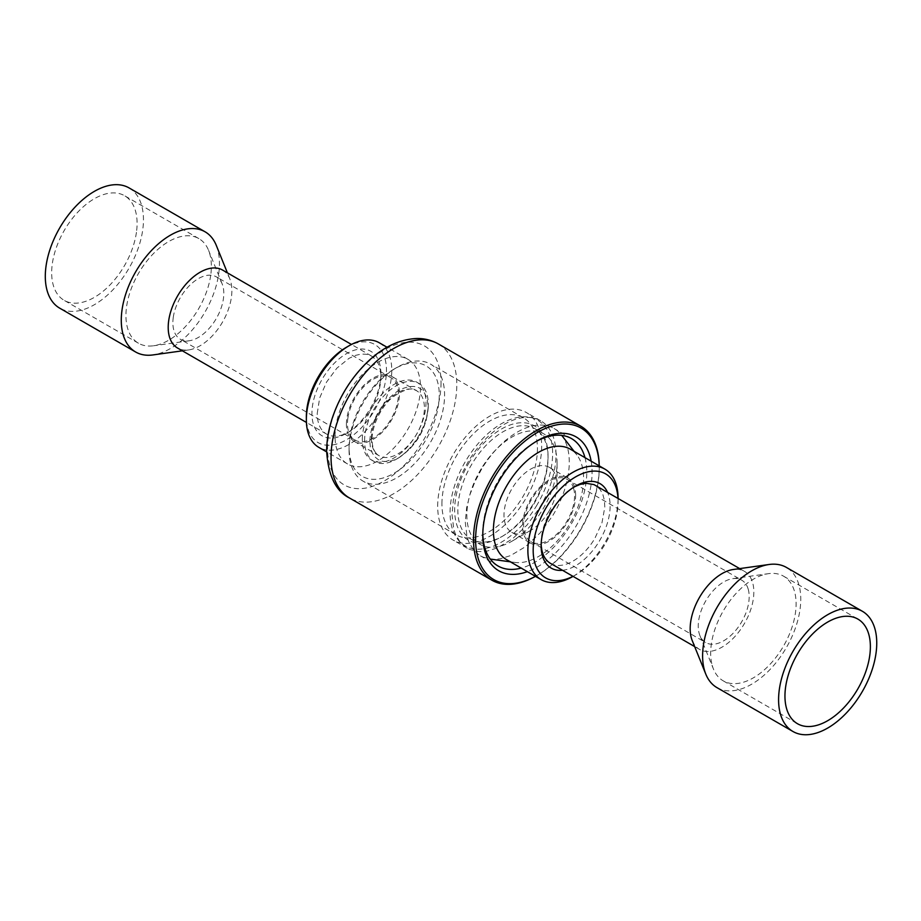 <?xml version="1.0" encoding="UTF-8"?>
<svg xmlns="http://www.w3.org/2000/svg" width="921" height="921" viewBox="0 0 921 921"><rect width="100%" height="100%" fill="white"/><g stroke="black" fill="none" stroke-linecap="round" stroke-linejoin="round"><path stroke-width="0.69" stroke-dasharray="4.61 3.45" d="M482.8 533.823A73.542 42.458 -60 0 1 482.777 532.315A73.542 42.458 -60 0 1 534.779 442.253A73.542 42.458 -60 0 1 536.091 441.516M584.973 457.622A73.542 42.458 -60 0 1 586.781 472.277A73.542 42.458 -60 0 1 521.182 568.096M465.266 522.207L467.028 536.678L468.582 541.387L473.083 549.353L479.277 555.121L482.949 557.101L489.926 559.047L495.763 559.266L500.506 558.702L510.43 555.651L525.684 546.579L540.224 532.81L552.773 515.553A73.542 42.458 120 0 0 561.499 435.08A73.542 42.458 120 0 0 554.039 428.495A73.542 42.458 120 0 0 481.752 468.824L475.029 481.545L469.929 494.681L466.636 507.724L465.266 522.207M591.144 461.191A77.295 44.622 -60 0 1 592.076 472.277A77.295 44.622 -60 0 1 527.365 571.665M599.214 465.842A87.414 50.471 -60 0 1 599.249 468.133A87.414 50.471 -60 0 1 537.427 575.199A87.414 50.471 -60 0 1 535.435 576.327A88.923 51.334 -60 0 0 536.367 575.821A88.923 51.334 -60 0 0 599.249 466.912A88.923 51.334 -60 0 0 599.237 465.865M335.037 436.301A60.406 34.871 -60 0 1 361.412 375.503A60.406 34.871 -60 0 1 407.957 359.328A60.406 34.871 -60 0 1 420.471 386.981A60.406 34.871 -60 0 1 394.096 447.767A60.406 34.871 -60 0 1 347.551 463.954A60.406 34.871 -60 0 1 335.037 436.301M379.268 342.762A60.406 34.871 -60 0 1 391.782 370.415A60.406 34.871 -60 0 1 365.407 431.201A60.406 34.871 -60 0 1 318.862 447.387M346.411 347.286A56.653 32.707 -60 0 1 386.475 370.415A56.653 32.707 -60 0 1 346.411 439.801A56.653 32.707 -60 0 1 306.348 416.672M317.227 413.46L319.656 397.987L326.552 382.077L336.879 368.147L349.071 358.315L355.276 355.437L361.251 354.078L366.754 354.297L371.577 356.082L375.538 359.374L378.473 364.025L380.292 369.874L380.903 376.701A45.025 25.995 -60 0 1 349.071 431.834A45.025 25.995 -60 0 1 326.552 434.067A45.025 25.995 -60 0 1 317.227 413.46M380.903 373.627A48.778 28.16 -60 0 1 346.411 433.365A48.778 28.16 -60 0 1 311.92 413.46A48.778 28.16 -60 0 1 346.411 353.722A48.778 28.16 -60 0 1 380.903 373.627L380.903 376.701M173.263 317.4A36.023 20.792 -60 0 1 190.693 284.416A36.023 20.792 -60 0 1 216.343 276.864A36.023 20.792 -60 0 1 222.157 283.887A36.023 20.792 -60 0 1 223.412 298.703A36.023 20.792 -60 0 1 189.312 340.758A36.023 20.792 -60 0 1 180.332 339.25A36.023 20.792 -60 0 1 173.263 317.4M210.713 275.241A60.406 34.871 -60 0 1 153.519 345.778A60.406 34.871 -60 0 1 138.449 343.222A60.406 34.871 -60 0 1 126.591 306.589A60.406 34.871 -60 0 1 155.822 251.272A60.406 34.871 -60 0 1 198.855 238.597A60.406 34.871 -60 0 1 208.595 250.385A60.406 34.871 -60 0 1 210.713 275.241M136.435 232.357A60.406 34.871 -60 0 1 107.204 287.674A60.406 34.871 -60 0 1 64.171 300.35A60.406 34.871 -60 0 1 52.324 263.705A60.406 34.871 -60 0 1 81.555 208.388A60.406 34.871 -60 0 1 124.577 195.724A60.406 34.871 -60 0 1 136.435 232.357M216.262 245.331A69.409 40.075 -60 0 1 218.691 273.894A69.409 40.075 -60 0 1 152.978 354.93M129.078 187.919A69.409 40.075 -60 0 1 142.709 230.02A69.409 40.075 -60 0 1 109.115 293.58A69.409 40.075 -60 0 1 59.669 308.144M222.548 270.049A45.025 25.995 -60 0 1 229.813 278.821A45.025 25.995 -60 0 1 231.39 297.356A45.025 25.995 -60 0 1 188.77 349.922A45.025 25.995 -60 0 1 177.534 348.023M347.862 418.203A36.023 20.792 -60 0 1 365.292 385.22A36.023 20.792 -60 0 1 390.953 377.668A36.023 20.792 -60 0 1 398.022 399.518A36.023 20.792 -60 0 1 380.592 432.502A36.023 20.792 -60 0 1 354.93 440.054A36.023 20.792 -60 0 1 347.862 418.203M346.411 424.178A37.519 21.667 -60 0 1 362.793 386.417A37.519 21.667 -60 0 1 391.701 376.367A37.519 21.667 -60 0 1 391.701 419.688A37.519 21.667 -60 0 1 354.182 441.355A37.519 21.667 -60 0 1 346.411 424.178M548.651 511.765A37.519 21.667 120 0 0 557.067 484.527A37.519 21.667 120 0 0 549.296 467.35A37.519 21.667 120 0 0 512.41 487.923A37.519 21.667 120 0 0 511.777 532.338A37.519 21.667 120 0 0 530.531 530.473A37.519 21.667 120 0 0 548.651 511.765M575.637 495.245A37.519 21.667 120 0 0 567.866 478.068A37.519 21.667 120 0 0 530.346 499.735A37.519 21.667 120 0 0 530.346 543.056A37.519 21.667 120 0 0 567.221 522.483A37.519 21.667 120 0 0 575.637 495.245M550.47 563.341A45.025 25.995 120 0 0 594.724 538.658L601.966 522.817L604.798 507.218L604.395 500.264L602.783 494.232L600.032 489.35L595.496 485.355M574.278 486.875L567.82 491.054L561.798 496.396L551.242 510.05A45.025 25.995 120 0 0 541.145 542.734A45.025 25.995 120 0 0 541.168 544.219M562.501 570.295A48.778 28.16 120 0 0 599.18 541.375A48.778 28.16 120 0 0 607.526 492.309M572.977 576.339A60.026 34.664 120 0 0 575.637 574.9A60.026 34.664 120 0 0 604.625 544.956A60.026 34.664 120 0 0 618.083 501.381A60.026 34.664 120 0 0 618.003 498.353M572.977 576.431A63.779 36.828 120 0 0 603.785 544.61A63.779 36.828 120 0 0 618.083 498.307M506.608 559.68A63.779 36.828 120 0 0 514.781 562.432A63.779 36.828 120 0 0 569.293 524.705A63.779 36.828 120 0 0 576.857 454.916A63.779 36.828 120 0 0 570.387 449.206M536.367 506.043A72.529 41.882 120 0 0 530.082 417.351A72.529 41.882 120 0 0 466.325 459.947A72.529 41.882 120 0 0 458.865 540.708A72.529 41.882 120 0 0 536.367 506.043M452.004 514.551L453.765 529.022L455.319 533.731L459.821 541.698L466.014 547.465L469.675 549.446L477.964 551.529L482.5 551.61L487.244 551.046L497.167 547.995L512.421 538.912L526.95 525.154L539.51 507.885A73.542 42.458 120 0 0 540.765 420.839A73.542 42.458 120 0 0 533.132 417.973A73.542 42.458 120 0 0 468.49 461.168L461.766 473.889L456.655 487.025L453.374 500.068L452.004 514.551M533.743 504.178A63.779 36.828 120 0 0 548.041 457.875A63.779 36.828 120 0 0 534.836 428.679A63.779 36.828 120 0 0 472.139 463.654A63.779 36.828 120 0 0 471.045 539.153A63.779 36.828 120 0 0 502.947 535.987A63.779 36.828 120 0 0 533.743 504.178M469.468 462.02A66.036 38.129 120 0 0 457.921 527.86A66.036 38.129 120 0 0 501.346 536.908A66.036 38.129 120 0 0 533.236 503.971A66.036 38.129 120 0 0 548.041 456.033A66.036 38.129 120 0 0 519.939 422.808A66.036 38.129 120 0 0 469.468 462.02M481.165 468.858A63.779 36.828 120 0 0 480.071 544.357A63.779 36.828 120 0 0 511.961 541.203A63.779 36.828 120 0 0 542.757 509.382A63.779 36.828 120 0 0 557.067 463.079A63.779 36.828 120 0 0 543.851 433.883A63.779 36.828 120 0 0 481.165 468.858M748.243 589.313A36.023 20.792 120 0 0 741.716 580.184A36.023 20.792 120 0 0 732.736 578.664A36.023 20.792 120 0 0 706.534 599.583A36.023 20.792 120 0 0 699.177 633.429A36.023 20.792 120 0 0 699.891 635.548A36.023 20.792 120 0 0 705.705 642.57A36.023 20.792 120 0 0 736.558 629.354A36.023 20.792 120 0 0 748.243 589.313M712.244 665.503A60.406 34.871 120 0 0 713.453 669.049A60.406 34.871 120 0 0 723.192 680.826A60.406 34.871 120 0 0 774.929 658.665A60.406 34.871 120 0 0 794.535 591.524A60.406 34.871 120 0 0 783.598 576.201A60.406 34.871 120 0 0 768.517 573.656A60.406 34.871 120 0 0 724.585 608.723A60.406 34.871 120 0 0 712.244 665.503M716.987 687.642A69.409 40.075 120 0 0 776.438 662.176A69.409 40.075 120 0 0 798.968 585.019A69.409 40.075 120 0 0 786.396 567.417M692.235 640.602A45.025 25.995 120 0 0 699.488 649.386A45.025 25.995 120 0 0 738.055 632.865A45.025 25.995 120 0 0 752.676 582.82A45.025 25.995 120 0 0 744.513 571.4A45.025 25.995 120 0 0 733.277 569.5M573.633 488.51A36.023 20.792 120 0 0 567.117 479.369A36.023 20.792 120 0 0 536.264 492.585A36.023 20.792 120 0 0 524.567 532.626A36.023 20.792 120 0 0 531.095 541.755A36.023 20.792 120 0 0 561.948 528.55A36.023 20.792 120 0 0 573.633 488.51M349.071 447.157A63.779 36.828 -60 0 1 394.165 369.033A63.779 36.828 -60 0 1 439.271 395.074A63.779 36.828 -60 0 1 394.165 473.198A63.779 36.828 -60 0 1 349.071 447.157L349.071 450.219A67.532 38.993 -60 0 1 396.824 367.502A67.532 38.993 -60 0 1 430.591 364.163A67.532 38.993 -60 0 1 444.578 395.074A67.532 38.993 -60 0 1 415.095 463.044A67.532 38.993 -60 0 1 363.058 481.13A67.532 38.993 -60 0 1 349.071 450.219M441.919 503.822A67.532 38.993 -60 0 1 471.402 435.863A67.532 38.993 -60 0 1 523.439 417.766A67.532 38.993 -60 0 1 537.427 448.688A67.532 38.993 -60 0 1 507.955 516.646A67.532 38.993 -60 0 1 455.907 534.744A67.532 38.993 -60 0 1 441.919 503.822M437.682 506.274A73.542 42.458 -60 0 1 469.779 432.271A73.542 42.458 -60 0 1 526.444 412.573A73.542 42.458 -60 0 1 541.675 446.236A73.542 42.458 -60 0 1 509.578 520.238A73.542 42.458 -60 0 1 452.902 539.936A73.542 42.458 -60 0 1 437.682 506.274M362.333 439.49A45.025 25.995 -60 0 1 381.985 394.188A45.025 25.995 -60 0 1 416.683 382.123A45.025 25.995 -60 0 1 426.009 402.73A45.025 25.995 -60 0 1 406.345 448.043A45.025 25.995 -60 0 1 371.658 460.109A45.025 25.995 -60 0 1 362.333 439.49M364.578 440.791A45.025 25.995 -60 0 1 384.23 395.489A45.025 25.995 -60 0 1 418.928 383.424A45.025 25.995 -60 0 1 428.253 404.031A45.025 25.995 -60 0 1 396.421 459.176A45.025 25.995 -60 0 1 373.903 461.409A45.025 25.995 -60 0 1 364.578 440.791M438.373 343.959A88.923 51.334 -60 0 1 456.793 384.667A88.923 51.334 -60 0 1 417.984 474.154A88.923 51.334 -60 0 1 349.462 497.973M441.044 382.652A80.254 46.338 -60 0 1 384.299 480.946A80.254 46.338 -60 0 1 327.554 448.182A80.254 46.338 -60 0 1 384.299 349.888A80.254 46.338 -60 0 1 441.044 382.652M369.77 440.791C371.497 419.285 381.248 402.396 399.012 390.147C416.776 381.893 426.527 387.522 428.253 407.024L426.032 421.231L419.688 435.852L410.202 448.642L399.012 457.679L393.302 460.327L387.822 461.571L382.768 461.363L378.335 459.729L374.697 456.712L371.992 452.43L370.334 447.053L369.77 440.791M371.347 438.58A37.519 21.667 -60 0 1 387.729 400.819A37.519 21.667 -60 0 1 416.637 390.769A37.519 21.667 -60 0 1 424.408 407.945A37.519 21.667 -60 0 1 408.038 445.695A37.519 21.667 -60 0 1 379.118 455.757A37.519 21.667 -60 0 1 371.347 438.58M571.55 438.603L554.039 428.495M498.008 565.978L480.497 555.87M482.777 532.315L482.777 535.377M534.779 442.253L537.427 440.722M599.249 468.133L599.249 466.912M537.427 575.199L536.367 575.821M407.957 359.328L387.05 347.252M347.551 463.954L326.644 451.889M349.071 431.834L346.411 433.365M222.157 283.887L208.595 250.385M189.312 340.758L153.519 345.778M198.855 238.597L124.577 195.724M138.449 343.222L64.171 300.35M229.813 278.821L227.395 272.835M188.77 349.922L182.37 350.82M371.577 356.082L351.442 344.454M326.552 434.067L306.417 422.44M390.953 377.668L216.343 276.864M354.93 440.054L180.332 339.25M511.777 532.338L530.346 543.056M549.296 467.35L567.866 478.068M541.145 542.734L541.145 545.796M572.977 487.589L575.637 486.058M618.083 501.381L618.083 498.399M575.637 574.9L573.058 576.385M576.857 454.916L574.105 451.348M514.781 562.432L510.315 561.822M458.865 540.708L460.937 543.033M530.082 417.351L533.132 417.973M548.041 457.875L548.041 456.033M502.947 535.987L501.346 536.908M471.045 539.153L480.071 544.357M534.836 428.679L543.851 433.883M557.067 484.527L557.067 463.079M530.531 530.473L511.961 541.203M699.891 635.548L713.453 669.049M732.736 578.664L768.517 573.656M723.192 680.826L797.471 723.71M783.598 576.201L857.877 619.085M694.653 646.588L699.488 649.386M739.678 568.602L744.513 571.4M531.095 541.755L705.705 642.57M567.117 479.369L741.716 580.184M394.165 369.033L396.824 367.502M523.439 417.766L430.591 364.163M455.907 534.744L363.058 481.13M540.765 420.839L526.444 412.573M467.235 548.214L452.902 539.936M418.928 383.424L416.683 382.123M373.903 461.409L371.658 460.109M428.253 407.024L428.253 404.031M399.012 457.679L396.421 459.176M354.182 441.355L379.118 455.757C374.628 453.224 372.257 447.802 372.015 439.49C372.452 421.15 384.633 403.133 393.221 396.813C404.929 388.973 412.735 386.947 416.637 390.769L391.701 376.367M428.253 407.255C426.504 428.599 416.822 445.373 399.207 457.564"/><path stroke-width="1.38" d="M536.091 441.516A73.542 42.458 -60 0 1 571.55 438.603A73.542 42.458 -60 0 1 584.973 457.622M521.182 568.096A73.542 42.458 -60 0 1 498.008 565.978A73.542 42.458 -60 0 1 482.8 533.823M527.365 571.665A77.295 44.622 -60 0 1 482.777 535.377A77.295 44.622 -60 0 1 537.427 440.722A77.295 44.622 -60 0 1 591.144 461.191M580.829 426.204A88.923 51.334 -60 0 0 512.306 450.024A88.923 51.334 -60 0 0 473.498 539.51A88.923 51.334 -60 0 0 491.906 580.218A88.923 51.334 -60 0 0 535.458 576.339A87.414 50.471 -60 0 1 475.616 539.51A87.414 50.471 -60 0 1 536.425 433.031A87.414 50.471 -60 0 1 599.214 465.842A88.923 51.334 -60 0 0 580.829 426.204L438.373 343.959A88.923 51.334 -60 0 0 369.851 367.79A88.923 51.334 -60 0 0 331.042 457.277A88.923 51.334 -60 0 0 349.462 497.973C335.797 491.215 328.187 475.604 326.644 451.14C326.69 439.87 328.797 428.219 332.93 416.211C340.022 396.157 350.866 378.715 365.487 363.91C381.536 347.816 398.655 339.342 416.822 338.491C424.593 338.398 431.776 340.229 438.373 343.959M326.644 451.889L318.862 447.387A60.406 34.871 -60 0 1 306.348 419.734A60.406 34.871 -60 0 1 349.071 345.755A60.406 34.871 -60 0 1 379.268 342.762L387.05 347.252M306.348 419.734L306.348 416.672A56.653 32.707 -60 0 1 346.411 347.286L349.071 345.755M182.37 350.82L152.978 354.93A69.409 40.075 -60 0 1 135.652 352.006A69.409 40.075 -60 0 1 122.033 309.905A69.409 40.075 -60 0 1 155.626 246.344A69.409 40.075 -60 0 1 205.061 231.793A69.409 40.075 -60 0 1 216.262 245.331L227.395 272.835M135.652 352.006L59.669 308.144A69.409 40.075 -60 0 1 46.05 266.042A69.409 40.075 -60 0 1 79.643 202.482A69.409 40.075 -60 0 1 129.078 187.919L205.061 231.793M306.417 422.44L177.534 348.023A45.025 25.995 -60 0 1 168.693 320.715A45.025 25.995 -60 0 1 190.486 279.489A45.025 25.995 -60 0 1 222.548 270.049L351.442 344.454M739.678 568.602L593.999 484.607L586.147 483.283L580.242 484.365L574.278 486.875M541.168 544.219A45.025 25.995 120 0 0 550.47 563.341L694.653 646.588M607.526 492.309A48.778 28.16 120 0 0 575.637 486.058A48.778 28.16 120 0 0 552.082 510.384A48.778 28.16 120 0 0 541.145 545.796A48.778 28.16 120 0 0 562.501 570.295M618.003 498.353A60.026 34.664 120 0 0 591.305 471.287A60.026 34.664 120 0 0 546.648 506.815A60.026 34.664 120 0 0 535.677 565.506A60.026 34.664 120 0 0 572.977 576.339M618.083 498.399L618.083 498.307A63.779 36.828 120 0 0 604.867 469.111A63.779 36.828 120 0 0 542.181 504.086A63.779 36.828 120 0 0 541.088 579.585A63.779 36.828 120 0 0 572.977 576.431L573.058 576.385M604.867 469.111L570.387 449.206A63.779 36.828 120 0 0 507.701 484.181A63.779 36.828 120 0 0 506.608 559.68L541.088 579.585M786.522 708.387A60.406 34.871 120 0 0 797.471 723.71A60.406 34.871 120 0 0 849.208 701.549A60.406 34.871 120 0 0 868.814 634.408A60.406 34.871 120 0 0 857.877 619.085A60.406 34.871 120 0 0 806.128 641.235A60.406 34.871 120 0 0 786.522 708.387M862.378 611.279L786.396 567.417A69.409 40.075 120 0 0 769.07 564.492A69.409 40.075 120 0 0 718.587 604.798A69.409 40.075 120 0 0 704.404 670.028A69.409 40.075 120 0 0 705.785 674.103A69.409 40.075 120 0 0 716.987 687.642L792.969 731.504A69.409 40.075 120 0 0 852.42 706.05A69.409 40.075 120 0 0 874.95 628.893A69.409 40.075 120 0 0 862.378 611.279A69.409 40.075 120 0 0 802.916 636.745A69.409 40.075 120 0 0 780.386 713.902A69.409 40.075 120 0 0 792.969 731.504M769.07 564.492L733.277 569.5A45.025 25.995 120 0 0 700.536 595.645A45.025 25.995 120 0 0 691.337 637.965A45.025 25.995 120 0 0 692.235 640.602L705.785 674.103M491.906 580.218L349.462 497.973M574.105 451.348L561.741 435.391M510.315 561.822L490.317 559.093"/></g></svg>
